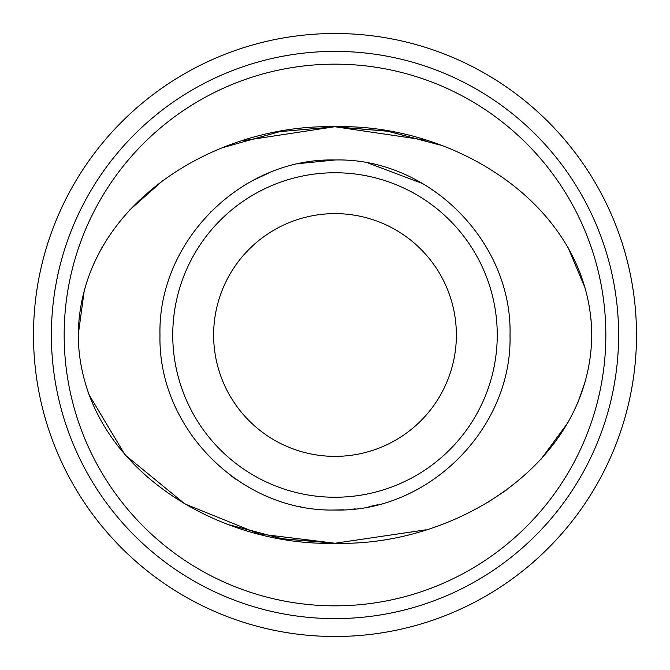 <?xml version="1.0" encoding="UTF-8"?>
<svg xmlns="http://www.w3.org/2000/svg" width="670" height="670" viewBox="0 0 670 670"><rect width="100%" height="100%" fill="white"/><g stroke="black" fill="none" stroke-linecap="round" stroke-linejoin="round"><path stroke-width="1" d="M159.979 335C157.752 429.034 241.535 512.265 335 510.021C428.423 512.45 512.475 428.549 510.021 335C512.458 241.451 428.432 157.542 335 159.979C241.46 157.701 157.685 241.166 159.979 335M335 497.249A162.249 162.249 0 0 1 172.751 335A162.249 162.249 0 0 1 335 172.751A162.249 162.249 0 0 1 497.249 335A162.249 162.249 0 0 1 335 497.249A162.249 162.249 0 0 0 497.249 335A162.249 162.249 0 0 0 335 172.751M591.786 335L591.786 335C590.404 205.129 453.104 123.071 334.606 126.764C216.41 123.615 80.015 204.677 78.214 335C79.646 464.938 216.879 546.929 335.461 543.236C453.49 546.661 590.287 464.745 591.786 335L591.032 319.088M585.279 288.41L568.043 247.54M425.509 140.122L335 126.764L279.566 131.672L223.336 147.475M163.17 180.255L129.31 210.338M102.183 247.146L101.79 247.833M84.361 289.716L78.214 335M179.929 253.846L180.724 252.339M210.145 212.34L211.092 211.385M242.624 186.344L247.674 183.32M252.314 180.741L268.402 173.145M300.26 163.463L335 159.979M300.797 506.646L298.636 506.202M236.401 479.611L230.246 475.214M377.428 504.803L368.977 506.696M355.276 508.848L353.693 509.024M343.568 509.811L335 510.021M335 543.236L281.534 538.68L229.584 524.886L282.765 538.881L335 543.236L425.492 529.878L335 543.236L259.055 533.923L184.886 503.949L125.072 454.922L88.943 394.571M335 126.764L387.235 131.119L440.416 145.114L388.391 131.312L335 126.764M242.314 140.8L334.539 126.764M335 213.63A121.37 121.37 0 0 0 213.63 335A121.37 121.37 0 0 0 335 456.37A121.37 121.37 0 0 0 456.37 335A121.37 121.37 0 0 0 335 213.63M335 605.839A270.839 270.839 0 0 0 605.839 335A270.839 270.839 0 0 0 335 64.161A270.839 270.839 0 0 0 64.161 335A270.839 270.839 0 0 0 335 605.839M335 618.611A283.611 283.611 0 0 0 618.611 335A283.611 283.611 0 0 0 335 51.389A283.611 283.611 0 0 0 51.389 335A283.611 283.611 0 0 0 335 618.611M335 636.5A301.5 301.5 0 0 0 636.5 335A301.5 301.5 0 0 0 335 33.5A301.5 301.5 0 0 0 33.5 335A301.5 301.5 0 0 0 335 636.5M488.17 502.14L506.755 489.804M540.857 459.478L568.076 422.393M578.11 402.059L585.639 380.292M368.575 163.22L422.929 183.664"/></g></svg>
